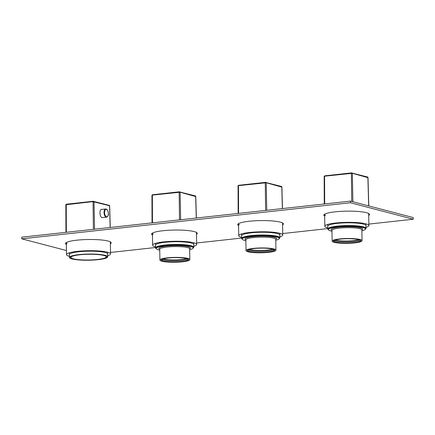 <?xml version="1.0" encoding="UTF-8"?>
<svg xmlns="http://www.w3.org/2000/svg" width="435" height="435" viewBox="0 0 435 435"><rect width="100%" height="100%" fill="white"/><g stroke="black" fill="none" stroke-linecap="round" stroke-linejoin="round"><path stroke-width="0.65" d="M105.069 255.329A19.113 3.094 179.1 0 0 83.553 254.236A19.113 3.094 179.1 0 0 69.459 257.444A19.113 3.094 179.1 0 0 72.063 258.955A19.113 3.094 -0.9 0 0 93.579 260.048A19.113 3.094 -0.9 0 0 107.673 256.84A19.113 3.094 -0.9 0 0 105.069 255.329M103.813 255.47A17.656 2.86 179.1 0 0 83.933 254.453A17.656 2.86 179.1 0 0 70.91 257.422A17.656 2.86 179.1 0 0 73.319 258.814A17.656 2.86 179.1 0 0 93.199 259.831A17.656 2.86 179.1 0 0 106.222 256.862A17.656 2.86 179.1 0 0 103.813 255.47M104.71 255.372A18.694 3.029 179.1 0 0 83.661 254.296A18.694 3.029 179.1 0 0 69.872 257.438A18.694 3.029 179.1 0 0 72.422 258.912A18.694 3.029 179.1 0 0 93.471 259.989A18.694 3.029 179.1 0 0 107.26 256.846A18.694 3.029 179.1 0 0 104.71 255.372M161.95 261.239A14.959 2.42 179.1 0 0 178.79 262.098A14.959 2.42 179.1 0 0 189.823 259.586A14.959 2.42 179.1 0 0 187.784 258.406A14.959 2.42 179.1 0 0 170.944 257.547A14.959 2.42 179.1 0 0 159.911 260.059A14.959 2.42 179.1 0 0 161.95 261.239M159.759 250.174A18.487 2.991 -0.9 0 1 158.715 249.935A18.487 2.991 -0.9 0 1 156.453 248.956A18.487 2.991 -0.9 0 1 168.383 245.465A18.487 2.991 -0.9 0 1 190.65 246.427A18.487 2.991 -0.9 0 1 192.928 248.385A18.487 2.991 -0.9 0 1 189.665 249.706M156.453 248.956L155.833 248.369A19.113 3.094 -0.9 0 1 155.567 247.863A19.113 3.094 -0.9 0 1 169.661 244.655A19.113 3.094 -0.9 0 1 191.177 245.753A19.113 3.094 -0.9 0 1 193.782 247.265A19.113 3.094 -0.9 0 1 193.531 247.776L192.928 248.385M163.217 258.852A12.669 2.05 179.1 0 0 163.892 259.059A12.669 2.05 179.1 0 0 175.615 259.891A12.669 2.05 179.1 0 0 186.479 258.488M161.885 259.352A13.42 2.17 179.1 0 0 163.261 259.864A13.42 2.17 179.1 0 0 176.67 260.717A13.42 2.17 179.1 0 0 187.828 258.945M161.836 259.38A13.501 2.186 179.1 0 0 181.651 260.375A13.501 2.186 179.1 0 0 187.876 258.966M193.02 248.282A18.694 3.029 179.1 0 0 193.374 247.684A18.694 3.029 179.1 0 0 190.829 246.205A18.694 3.029 179.1 0 0 169.775 245.128A18.694 3.029 179.1 0 0 155.986 248.271A18.694 3.029 179.1 0 0 156.361 248.858M161.956 259.314A13.295 2.153 179.1 0 0 163.364 259.853A13.295 2.153 179.1 0 0 176.751 260.695A13.295 2.153 179.1 0 0 187.757 258.912M248.059 251.789A14.959 2.42 179.1 0 0 264.899 252.648A14.959 2.42 179.1 0 0 275.931 250.136A14.959 2.42 179.1 0 0 273.892 248.95A14.959 2.42 179.1 0 0 257.052 248.091A14.959 2.42 179.1 0 0 246.025 250.603A14.959 2.42 179.1 0 0 248.059 251.789M245.867 240.718A18.487 2.991 -0.9 0 1 244.829 240.479A18.487 2.991 -0.9 0 1 242.567 239.506A18.487 2.991 -0.9 0 1 254.497 236.009A18.487 2.991 -0.9 0 1 276.763 236.972A18.487 2.991 -0.9 0 1 279.036 238.929A18.487 2.991 -0.9 0 1 275.779 240.25M242.567 239.506L241.942 238.913A19.113 3.094 -0.9 0 1 241.675 238.413A19.113 3.094 -0.9 0 1 255.775 235.204A19.113 3.094 -0.9 0 1 277.291 236.297A19.113 3.094 -0.9 0 1 279.895 237.809A19.113 3.094 -0.9 0 1 279.645 238.326L279.036 238.929M249.331 249.396A12.669 2.05 179.1 0 0 250.005 249.603A12.669 2.05 179.1 0 0 261.723 250.435A12.669 2.05 179.1 0 0 272.593 249.032M247.993 249.897A13.42 2.17 179.1 0 0 249.369 250.413A13.42 2.17 179.1 0 0 262.778 251.261A13.42 2.17 179.1 0 0 273.941 249.489M247.95 249.924A13.501 2.186 179.1 0 0 267.764 250.924A13.501 2.186 179.1 0 0 273.985 249.516M279.129 238.831A18.694 3.029 179.1 0 0 279.487 238.228A18.694 3.029 179.1 0 0 276.937 236.749A18.694 3.029 179.1 0 0 255.889 235.678A18.694 3.029 179.1 0 0 242.099 238.815A18.694 3.029 179.1 0 0 242.474 239.408M248.064 249.859A13.295 2.153 179.1 0 0 249.478 250.402A13.295 2.153 179.1 0 0 262.86 251.24A13.295 2.153 179.1 0 0 273.865 249.456M334.172 242.333A14.959 2.42 179.1 0 0 351.012 243.192A14.959 2.42 179.1 0 0 362.045 240.68A14.959 2.42 179.1 0 0 360.006 239.495A14.959 2.42 179.1 0 0 343.166 238.641A14.959 2.42 179.1 0 0 332.133 241.148A14.959 2.42 179.1 0 0 334.172 242.333M331.976 231.268A18.487 2.991 -0.9 0 1 330.937 231.028A18.487 2.991 -0.9 0 1 328.675 230.05A18.487 2.991 -0.9 0 1 340.605 226.553A18.487 2.991 -0.9 0 1 362.872 227.521A18.487 2.991 -0.9 0 1 365.15 229.479A18.487 2.991 -0.9 0 1 361.887 230.795M328.675 230.05L328.055 229.462A19.113 3.094 -0.9 0 1 327.789 228.957A19.113 3.094 -0.9 0 1 341.883 225.749A19.113 3.094 -0.9 0 1 363.399 226.847A19.113 3.094 -0.9 0 1 366.004 228.359A19.113 3.094 -0.9 0 1 365.753 228.87L365.15 229.479M335.439 239.946A12.669 2.05 179.1 0 0 336.114 240.147A12.669 2.05 179.1 0 0 347.837 240.985A12.669 2.05 179.1 0 0 358.701 239.576M334.107 240.446A13.42 2.17 179.1 0 0 335.483 240.957A13.42 2.17 179.1 0 0 348.892 241.811A13.42 2.17 179.1 0 0 360.049 240.038M334.058 240.468A13.501 2.186 179.1 0 0 353.872 241.468A13.501 2.186 179.1 0 0 360.098 240.06M365.242 229.375A18.694 3.029 179.1 0 0 365.596 228.772A18.694 3.029 179.1 0 0 363.051 227.293A18.694 3.029 179.1 0 0 341.997 226.222A18.694 3.029 179.1 0 0 328.207 229.359A18.694 3.029 179.1 0 0 328.583 229.952M334.178 240.408A13.295 2.153 179.1 0 0 335.586 240.946A13.295 2.153 179.1 0 0 348.973 241.789A13.295 2.153 179.1 0 0 359.979 240M239.386 224.781A22.022 3.567 179.1 0 1 238.538 223.824A22.022 3.567 179.1 0 1 238.565 223.639A22.022 3.567 179.1 0 0 238.538 223.824L238.723 235.71A22.022 3.567 179.1 0 1 254.964 232.013A22.022 3.567 179.1 0 1 279.759 233.28A22.022 3.567 -0.9 0 1 282.761 235.02L282.571 223.133A22.022 3.567 -0.9 0 0 282.538 222.943A22.022 3.567 -0.9 0 1 282.571 223.133L282.571 222.965M153.272 234.231A22.022 3.567 179.1 0 1 152.429 233.274A22.022 3.567 179.1 0 1 152.457 233.089A22.022 3.567 179.1 0 0 152.429 233.274L152.614 245.166A22.022 3.567 179.1 0 1 168.856 241.468A22.022 3.567 179.1 0 1 193.646 242.73A22.022 3.567 -0.9 0 1 196.647 244.475L196.462 232.584A22.022 3.567 -0.9 0 0 196.43 232.399A22.022 3.567 -0.9 0 1 196.462 232.584L196.457 232.415M67.164 243.687A22.022 3.567 179.1 0 1 66.316 242.73A22.022 3.567 179.1 0 1 66.343 242.545A22.022 3.567 179.1 0 0 66.316 242.73L66.501 254.616A22.022 3.567 179.1 0 1 82.748 250.919A22.022 3.567 179.1 0 1 107.537 252.186A22.022 3.567 -0.9 0 1 110.539 253.926L110.349 242.039A22.022 3.567 -0.9 0 0 110.316 241.855A22.022 3.567 -0.9 0 1 110.349 242.039L110.349 241.871M325.494 215.325A22.022 3.567 179.1 0 1 324.651 214.368A22.022 3.567 179.1 0 1 324.673 214.183A22.022 3.567 179.1 0 0 324.651 214.368L324.836 226.26A22.022 3.567 179.1 0 1 341.078 222.562A22.022 3.567 179.1 0 1 365.868 223.824A22.022 3.567 -0.9 0 1 368.869 225.564L368.684 213.677A22.022 3.567 -0.9 0 0 368.652 213.493A22.022 3.567 -0.9 0 1 368.684 213.677L368.679 213.509M66.501 254.616A22.022 3.567 179.1 0 0 69.437 256.345M110.539 253.926A22.022 3.567 -0.9 0 1 107.657 255.742M107.63 253.975A19.113 3.094 179.1 0 0 105.025 252.463A19.113 3.094 179.1 0 0 83.509 251.365A19.113 3.094 179.1 0 0 69.41 254.573M152.614 245.166A22.022 3.567 179.1 0 0 155.551 246.89M196.647 244.475A22.022 3.567 -0.9 0 1 193.771 246.286M193.744 244.519A19.113 3.094 179.1 0 0 191.134 243.007A19.113 3.094 179.1 0 0 169.617 241.909A19.113 3.094 179.1 0 0 155.523 245.117M238.723 235.71A22.022 3.567 179.1 0 0 241.659 237.434M282.761 235.02A22.022 3.567 -0.9 0 1 279.879 236.836M279.852 235.063A19.113 3.094 179.1 0 0 277.247 233.551A19.113 3.094 179.1 0 0 255.731 232.459A19.113 3.094 179.1 0 0 241.632 235.667M324.836 226.26A22.022 3.567 179.1 0 0 327.772 227.983M368.869 225.564A22.022 3.567 -0.9 0 1 365.993 227.38M365.96 225.613A19.113 3.094 179.1 0 0 363.355 224.101A19.113 3.094 179.1 0 0 341.839 223.003A19.113 3.094 179.1 0 0 327.745 226.211M102.845 217.582L102.111 217.647C99.403 217.163 99.196 208.479 101.915 209.414M101.524 209.387L101.888 209.409M66.441 250.538L21.777 238.831L350.431 202.748L413.25 219.218L368.847 224.09M327.783 228.598L282.739 233.546M241.67 238.054L196.625 242.996M155.561 247.504L110.517 252.452M152.457 235.085A22.854 3.697 -0.9 0 1 151.608 234.112A22.854 3.697 -0.9 0 1 168.465 230.273A22.854 3.697 -0.9 0 1 194.189 231.583A22.854 3.697 -0.9 0 1 197.305 233.394A22.854 3.697 -0.9 0 1 196.489 234.394M324.679 216.179A22.854 3.697 -0.9 0 1 323.83 215.2A22.854 3.697 -0.9 0 1 340.687 211.367A22.854 3.697 -0.9 0 1 366.411 212.677A22.854 3.697 -0.9 0 1 369.527 214.482A22.854 3.697 -0.9 0 1 368.711 215.483M66.343 244.541A22.854 3.697 -0.9 0 1 65.5 243.562A22.854 3.697 -0.9 0 1 82.351 239.728A22.854 3.697 -0.9 0 1 108.081 241.039A22.854 3.697 -0.9 0 1 111.197 242.844A22.854 3.697 -0.9 0 1 110.381 243.845M238.565 225.629A22.854 3.697 -0.9 0 1 237.722 224.656A22.854 3.697 -0.9 0 1 254.573 220.817A22.854 3.697 -0.9 0 1 280.303 222.127A22.854 3.697 -0.9 0 1 283.419 223.938A22.854 3.697 -0.9 0 1 282.603 224.938M21.777 238.831L21.75 237.189L350.409 201.111L413.223 217.576L413.25 219.218M350.431 202.748L350.409 201.111M181.754 261.631A13.67 2.213 -0.9 0 1 163.065 261.12A13.67 2.213 -0.9 0 1 167.981 258.015A13.67 2.213 -0.9 0 1 186.669 258.526A13.67 2.213 -0.9 0 1 181.754 261.631M189.627 248.641L189.655 248.766A14.959 2.42 179.1 0 0 187.615 247.58A14.959 2.42 179.1 0 0 170.776 246.721A14.959 2.42 179.1 0 0 159.743 249.233L159.759 249.108M189.823 259.586L189.655 248.766A15.79 2.556 179.1 0 0 188.317 246.683A15.79 2.556 179.1 0 0 168.127 245.954A15.79 2.556 179.1 0 0 159.743 249.233L159.911 260.059M188.366 259.445A13.501 2.186 -0.9 0 1 181.672 261.44A13.501 2.186 -0.9 0 1 168.155 261.658A13.501 2.186 -0.9 0 1 161.363 259.869C161.385 259.216 163.593 258.602 167.992 258.02C176.469 256.906 189.105 258.167 188.366 259.445M267.868 252.175A13.67 2.213 -0.9 0 1 249.173 251.664A13.67 2.213 -0.9 0 1 254.089 248.564A13.67 2.213 -0.9 0 1 272.783 249.076A13.67 2.213 -0.9 0 1 267.868 252.175M275.741 239.185L275.763 239.31A14.959 2.42 179.1 0 0 273.724 238.13A14.959 2.42 179.1 0 0 256.884 237.271A14.959 2.42 179.1 0 0 245.851 239.783L245.873 239.652M275.931 250.136L275.763 239.31A15.79 2.556 179.1 0 0 274.431 237.227A15.79 2.556 179.1 0 0 254.236 236.504A15.79 2.556 179.1 0 0 245.851 239.777M274.474 249.994A13.501 2.186 -0.9 0 1 267.781 251.99A13.501 2.186 -0.9 0 1 254.268 252.202A13.501 2.186 -0.9 0 1 247.471 250.419C247.493 249.766 249.706 249.146 254.105 248.564C262.582 247.45 275.219 248.711 274.474 249.994M353.976 242.719A13.67 2.213 -0.9 0 1 335.282 242.213A13.67 2.213 -0.9 0 1 340.197 239.109A13.67 2.213 -0.9 0 1 358.891 239.62A13.67 2.213 -0.9 0 1 353.976 242.719M361.849 229.729L361.876 229.859A14.959 2.42 179.1 0 0 359.837 228.674A14.959 2.42 179.1 0 0 342.997 227.815A14.959 2.42 179.1 0 0 331.965 230.327L331.981 230.202M361.876 229.854A15.79 2.556 179.1 0 0 360.539 227.777A15.79 2.556 179.1 0 0 340.349 227.048A15.79 2.556 179.1 0 0 331.965 230.327L332.133 241.148M360.588 240.539A13.501 2.186 -0.9 0 1 353.889 242.534A13.501 2.186 -0.9 0 1 340.377 242.752A13.501 2.186 -0.9 0 1 333.585 240.963C333.607 240.31 335.815 239.69 340.213 239.109C348.691 237.999 361.327 239.261 360.588 240.539M93.003 201.285L66.408 204.2L65.946 204.744L92.878 201.633L109.555 205.733L110.158 227.483M65.935 232.339L65.832 204.673L66.408 204.2L93.645 201.296A0.413 0.353 104.7 0 1 94.014 201.661L94.531 229.201M109.19 205.369A0.413 0.353 104.7 0 1 109.555 205.733L109.256 205.924M110.267 227.472L109.669 205.798L109.299 205.374L93.041 201.274L93.4 229.327M66.245 204.553L66.348 232.295M104.563 212.546A3.763 1.86 83.7 0 0 106.515 216.755A3.763 1.86 83.7 0 0 108.353 213.541A3.763 1.86 83.7 0 0 106.401 209.333A3.763 1.86 83.7 0 0 104.563 212.546M104.03 212.541A4.111 2.039 83.7 0 0 106.553 217.174C108.016 216.407 108.625 215.205 108.386 213.563C108.054 210.545 107.14 209.023 105.656 208.996A4.111 2.039 83.7 0 0 104.03 212.541M179.111 191.835L152.522 194.744L152.06 195.288L152.359 195.103L152.457 222.84M152.359 195.103L180.123 192.21L195.364 196.468M195.299 195.913A0.413 0.353 104.7 0 1 195.663 196.283L196.267 218.033M152.043 222.889L151.945 195.223L152.522 194.744L179.758 191.84A0.413 0.353 104.7 0 1 180.123 192.21L180.645 219.746M196.381 218.022L195.777 196.343L195.413 195.924L179.149 191.824L179.508 219.871M265.225 182.379L238.63 185.294L238.168 185.837L238.467 185.647L238.57 213.389M238.467 185.647L266.236 182.754L281.478 187.017M281.412 186.463A0.413 0.353 104.7 0 1 281.777 186.827L282.38 208.577M238.157 213.433L238.054 185.767L238.63 185.294L265.867 182.39A0.413 0.353 104.7 0 1 266.236 182.754L266.753 210.295M282.489 208.566L281.891 186.892L281.521 186.468L265.263 182.368L265.622 210.42M351.333 172.929L324.744 175.838L324.282 176.382L324.581 176.191L324.679 203.933M324.581 176.191L352.345 173.299L367.586 177.562M367.521 177.007A0.413 0.353 104.7 0 1 367.885 177.377L368.679 205.902M324.265 203.977L324.167 176.311L324.744 175.838L351.98 172.934A0.413 0.353 104.7 0 1 352.345 173.299L352.883 201.758M367.999 177.442L367.635 177.018L351.371 172.912L351.741 201.459M69.382 252.8L69.459 257.444M107.603 252.202L107.673 256.84M193.711 242.746L193.782 247.265M155.496 243.35L155.567 247.863M279.825 233.296L279.895 237.809M241.604 233.894L241.675 238.413M245.851 239.783L246.025 250.603M361.876 229.859L362.045 240.68M365.933 223.84L366.004 228.359M327.718 224.444L327.789 228.957M101.181 209.485L105.656 208.996M102.138 217.658L106.553 217.174M367.999 177.436L368.793 205.929"/></g></svg>
